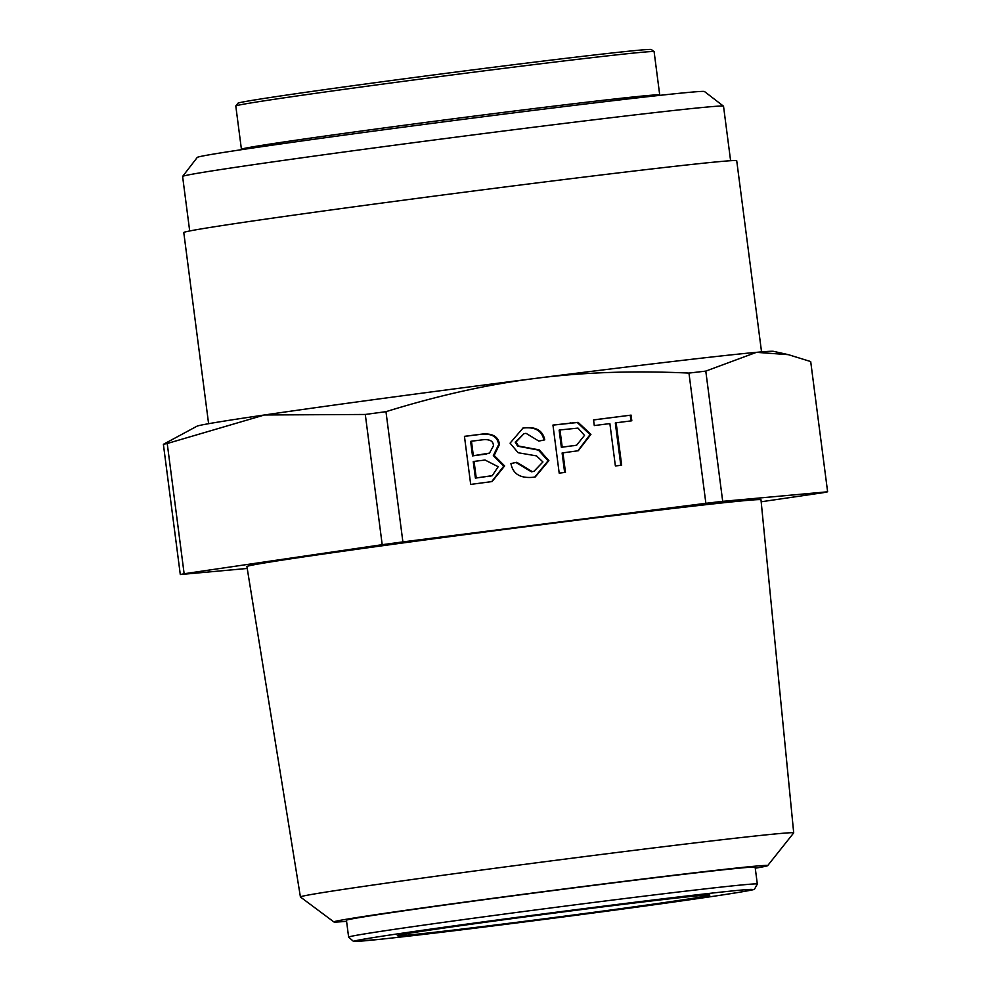 <?xml version="1.0" encoding="UTF-8"?>
<svg xmlns="http://www.w3.org/2000/svg" width="991" height="991" viewBox="0 0 991 991"><rect width="100%" height="100%" fill="white"/><g stroke="black" fill="none" stroke-linecap="round" stroke-linejoin="round"><path stroke-width="1.49" d="M723.492 106.173L704.477 91.531A255.765 3.555 172.6 0 0 471.146 118.313A255.765 3.555 172.6 0 0 201.161 156.318A255.765 3.555 172.6 0 0 197.271 157.408L182.629 176.41A272.736 3.791 -7.4 0 1 186.766 175.258A272.736 3.791 -7.4 0 1 474.677 134.726A272.736 3.791 -7.4 0 1 723.492 106.173A272.736 3.791 -7.4 0 1 723.529 106.223L730.602 160.703M189.69 230.965L182.604 176.472A272.736 3.791 -7.4 0 1 182.629 176.41M654.085 51.643L651.36 49.55A208.482 2.899 172.6 0 0 461.162 71.377A208.482 2.899 172.6 0 0 241.073 102.358A208.482 2.899 172.6 0 0 237.902 103.25L235.808 105.963A210.91 2.936 -7.4 0 1 239.017 105.071A210.91 2.936 -7.4 0 1 461.657 73.73A210.91 2.936 -7.4 0 1 654.085 51.643A210.91 2.936 -7.4 0 1 654.11 51.681L659.721 94.95A210.91 2.936 172.6 0 0 468.731 116.814A210.91 2.936 172.6 0 0 244.641 148.34A210.91 2.936 172.6 0 0 241.42 149.282A210.91 2.936 172.6 0 0 241.445 149.319L241.854 149.629M241.42 149.282L235.796 106.012A210.91 2.936 -7.4 0 1 235.808 105.963M399.732 934.971A157.581 2.193 172.6 0 0 397.341 935.64A157.581 2.193 172.6 0 0 553.882 917.555A157.581 2.193 172.6 0 0 709.841 895.059A157.581 2.193 172.6 0 0 566.084 911.559A157.581 2.193 172.6 0 0 399.732 934.971M348.621 937.114L346.441 920.28A206.066 2.862 -7.4 0 1 349.588 919.363A206.066 2.862 -7.4 0 1 568.537 888.568A206.066 2.862 -7.4 0 1 755.13 867.199L757.322 884.034A206.066 2.862 172.6 0 0 570.717 905.39A206.066 2.862 172.6 0 0 351.768 936.198A206.066 2.862 172.6 0 0 348.621 937.114L353.552 941.45L379.962 939.319C425.895 934.389 491.809 926.3 577.716 915.052L714.585 896.137C761.868 888.915 752.665 889.509 754.572 889.1L757.322 884.034M552.966 425.127L577.258 422.525L590.079 434.566L577.877 450.818M577.258 422.525L578.1 422.352L590.921 434.38L578.298 450.732L562.108 452.986L564.635 472.447M559.977 429.945L559.135 430.119L561.364 447.313L576.613 445.219L584.492 435.396L578.001 428.1L559.977 429.945L562.207 447.127L576.613 445.219M561.364 447.313L562.207 447.127M562.95 452.813L565.477 472.348L559.197 473.141L552.953 425.065L578.1 422.352M464.457 436.399L481.353 434.256C491.784 433.377 497.544 436.808 498.659 444.563L493.332 455.6L503.8 466.104L491.66 481.651M493.332 455.6L494.175 455.426L504.642 465.931L492.081 481.564L470.688 484.413L464.445 436.337L482.196 434.07C492.614 433.191 498.386 436.635 499.489 444.389L494.175 455.426M476.225 477.935L492.254 475.668L498.176 466.724L485.02 460.01L474.082 461.41L476.225 477.935L475.395 478.108L491.425 475.841M490.409 476.101L492.254 475.668M473.351 455.724L489.48 453.11L493.419 445.913C493.444 440.735 489.281 438.765 480.92 440.016L471.456 441.218L473.351 455.724L472.509 455.897L486.841 453.89M475.395 478.108L473.24 461.583L474.082 461.41M472.509 455.897L470.626 441.391L471.456 441.218M515.952 462.487L531.387 471.803L533.951 471.332L542.932 461.955L536.49 455.885L518.144 452.738L510.08 443.15L522.975 428.112L525.069 427.765C536.28 426.749 542.845 430.775 544.753 439.855L538.831 441.094L526.048 433.34L523.979 433.674L516.051 441.949L518.442 446L539.315 449.939L548.89 460.629L535.276 476.931L533.257 477.266C520.337 478.529 512.904 473.971 510.935 463.565L516.782 462.301L532.229 471.617L533.951 471.332M523.979 433.674L515.209 442.122L517.612 446.173L538.472 450.112L548.048 460.815L534.855 477.005M522.554 428.199L524.227 427.939C535.437 426.923 542.003 430.949 543.91 440.029M517.612 446.173L518.442 446M631.812 420.791L616.154 422.785L621.667 465.188L615.386 465.981L609.874 423.591L594.29 425.573L593.547 419.899L631.081 415.118L631.812 420.791M620.812 465.299L615.312 422.971L616.154 422.785M593.559 419.961L631.081 415.118M630.239 415.291L630.97 420.902M385.97 411.674L402.891 541.904A329.706 4.583 172.6 0 0 382.204 544.691L365.295 414.461L264.448 414.981A290.908 4.038 -7.4 0 1 535.648 378.376C488.352 384.31 438.456 395.409 385.97 411.674A329.706 4.583 -7.4 0 0 365.295 414.461M705.877 503.317L688.956 373.087A329.706 4.583 -7.4 0 1 705.79 371.105L722.699 501.335A329.706 4.583 172.6 0 0 705.877 503.317L402.891 541.904M688.956 373.087C634.017 370.51 582.919 372.269 535.648 378.376A290.908 4.038 -7.4 0 1 756.43 352.338L705.79 371.105M346.577 921.296A218.726 3.035 -7.4 0 1 333.905 921.952A218.726 3.035 -7.4 0 1 337.213 920.936A218.726 3.035 -7.4 0 1 571.175 888.047A218.726 3.035 -7.4 0 1 767.678 865.614A218.726 3.035 -7.4 0 1 755.266 868.215M304.187 895.839A248.729 3.456 172.6 0 0 300.384 896.954A248.729 3.456 172.6 0 0 300.422 896.991L246.92 566.555A259.196 3.605 -7.4 0 1 250.884 565.403A259.196 3.605 -7.4 0 1 526.332 526.642A259.196 3.605 -7.4 0 1 760.989 499.786L793.704 832.874A248.729 3.456 172.6 0 0 568.512 858.652A248.729 3.456 172.6 0 0 304.187 895.839M767.678 865.614L793.68 832.935A248.729 3.456 172.6 0 0 793.704 832.874M163.379 444.315L196.924 426.229A290.908 4.038 -7.4 0 1 264.448 414.981L167.231 443.51L184.14 573.739A329.706 4.583 172.6 0 0 180.3 574.545L163.379 444.315A329.706 4.583 -7.4 0 1 167.231 443.51M756.43 352.338A290.908 4.038 -7.4 0 1 773.488 351.347L788.39 354.667L756.43 352.338M761.187 501.78L823.769 492.601A329.706 4.583 172.6 0 0 827.621 491.796L810.7 361.566L788.39 354.667M180.3 574.545L247.23 568.462M827.621 491.796L722.699 501.335M382.204 544.691L184.14 573.739M208.606 423.702L183.781 232.538A278.793 3.877 -7.4 0 1 188.03 231.299A278.793 3.877 -7.4 0 1 484.252 189.628A278.793 3.877 -7.4 0 1 736.722 160.728L761.546 351.892M357.132 940.397A201.21 2.8 -7.4 0 1 682.031 896.545A201.21 2.8 -7.4 0 1 621.63 909.193A201.21 2.8 -7.4 0 1 357.132 940.397M569.974 422.971L570.816 422.785M573.603 445.752L574.433 445.578M590.079 434.566L590.921 434.38M503.8 466.104L504.642 465.931M498.659 444.563L499.489 444.389M481.353 434.256L482.196 434.07M487.188 476.609L488.03 476.436M482.716 454.609L483.558 454.423M515.209 442.122L516.051 441.949M538.472 450.112L539.315 449.939M548.048 460.815L548.89 460.629M531.387 471.803L532.229 471.617M524.227 427.939L525.069 427.765M333.905 921.952L300.422 896.991"/></g></svg>
